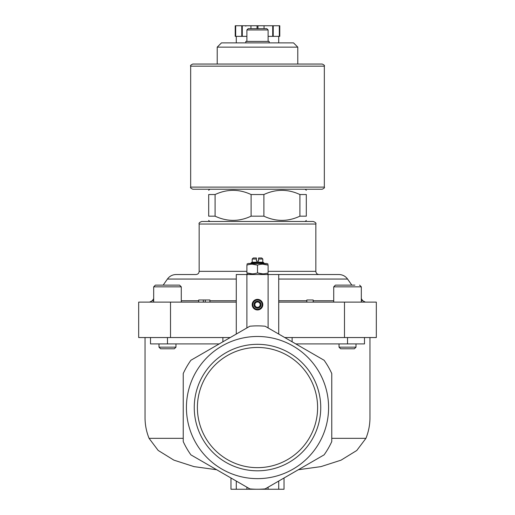 <?xml version="1.0" encoding="UTF-8"?>
<svg xmlns="http://www.w3.org/2000/svg" width="515" height="515" viewBox="0 0 515 515"><rect width="100%" height="100%" fill="white"/><g stroke="black" fill="none" stroke-linecap="round" stroke-linejoin="round"><path stroke-width="0.77" d="M278.718 302.112L376.317 302.112L376.317 337.544L284.75 337.544M170.51 302.112L170.51 337.544L138.683 337.544L138.683 302.112L236.282 302.112M252.196 304.655A5.305 5.305 0 0 1 260.152 300.065A5.305 5.305 0 0 1 260.152 309.251A5.305 5.305 0 0 1 252.196 304.655M249.839 326.233A81.685 81.685 0 0 1 265.161 326.233L324.102 360.262A81.685 81.685 0 0 1 331.763 373.53L331.763 441.593A81.685 81.685 0 0 1 324.102 454.861L265.174 488.883A81.679 81.679 0 0 1 249.827 488.883L190.898 454.861A81.685 81.685 0 0 1 183.237 441.593L183.237 373.53A81.685 81.685 0 0 1 190.898 360.262L249.839 326.233L236.282 334.061L236.282 274.527L338.883 274.527C342.52 274.624 345.417 276.13 347.574 279.053L278.718 279.053M252.196 259.039L256.438 259.039L256.438 257.976L253.258 257.976L252.196 259.039L252.196 262.219L251.133 262.714L251.133 263.493M262.805 259.039L258.562 259.039L258.562 257.976L261.742 257.976L262.805 259.039L262.805 262.219L252.196 262.219M258.562 259.039L258.562 261.163L256.438 261.163L256.438 259.039M215.096 194.535C227.076 188.953 239.076 188.953 251.101 194.535L263.899 194.535L263.899 216.178L251.101 216.178C239.121 221.765 227.121 221.765 215.096 216.178L215.096 194.535L208.697 194.535L208.697 216.178C208.697 221.759 208.697 221.759 208.697 216.178L215.096 216.178L216.075 216.609M263.899 194.535C275.879 188.953 287.879 188.953 299.904 194.535L306.303 194.535C306.303 188.953 306.303 188.953 306.303 194.535L306.303 216.178L299.904 216.178C287.924 221.765 275.924 221.765 263.899 216.178L264.871 216.609M298.945 194.11L299.904 194.535L299.904 216.178M250.129 194.103L251.101 194.535L251.101 216.178M222.886 337.544L222.886 341.799M183.237 438.329L149.06 438.329C146.395 431.628 145.056 424.804 145.043 417.858L145.043 337.544M170.51 337.544L230.25 337.544M149.06 438.329L158.163 450.425L173.864 460.127L194.058 466.629L216.654 469.725M186.424 407.565A71.076 71.076 0 0 1 293.041 346.003A71.076 71.076 0 0 1 293.041 469.12A71.076 71.076 0 0 1 186.424 407.565M369.957 337.544L369.957 417.858C369.944 424.804 368.605 431.628 365.94 438.329L331.763 438.329M292.114 337.544L292.114 341.799M298.346 469.725L320.929 466.629L341.052 460.165L356.773 450.483L365.94 438.329M194.258 407.565A63.242 63.242 0 0 1 257.5 344.316A63.242 63.242 0 0 1 320.742 407.565A63.242 63.242 0 0 1 257.5 470.807A63.242 63.242 0 0 1 194.258 407.565M230.978 477.997L230.978 489.25L278.718 489.25L278.718 481.062L265.174 488.883M278.718 489.25L284.023 489.25L284.023 477.997M236.282 489.25L236.282 481.062M150.509 337.544L150.509 343.911L219.229 343.911M295.771 343.911L364.491 343.911L364.491 337.544M246.891 271.347L199.151 271.347C198.964 273.278 197.902 274.341 195.97 274.527L176.117 274.527C172.48 274.624 169.583 276.13 167.427 279.053L163.165 285.136M306.303 220.42L305.241 221.482L313.3 221.482L201.7 221.482C199.485 222.364 198.636 223.214 199.151 224.031L199.151 271.347M278.718 334.061L278.718 274.527M246.891 29.954L268.109 29.954L266.834 28.679L248.166 28.679L246.891 29.954L246.891 41.406M269.171 42.893L269.171 41.406L245.829 41.406L245.829 42.893M217.221 47.135L297.779 47.135L293.537 42.893L221.463 42.893L217.221 47.135L217.221 64.047L322.216 64.047L192.784 64.047C190.827 64.954 190.119 65.663 190.666 66.171L190.666 187.112C190.099 187.576 190.808 188.278 192.784 189.23L322.216 189.23C324.193 188.278 324.901 187.576 324.334 187.112L190.666 187.112M208.697 194.535C208.697 188.953 208.697 188.953 208.697 194.535C208.697 188.953 208.697 188.953 208.697 194.535M306.303 216.178C306.303 221.759 306.303 221.759 306.303 216.178C306.303 221.759 306.303 221.759 306.303 216.178M257.5 467.665A60.107 60.107 0 0 0 309.554 377.508A60.107 60.107 0 0 0 205.446 377.508A60.107 60.107 0 0 0 257.5 467.665M354.867 285.136L335.426 285.136L333.726 286.836L361.311 286.836L359.612 285.136L361.311 286.836L361.311 302.112M356.007 347.161L354.378 348.79L340.66 348.79L339.031 347.161L356.007 347.161L356.007 343.911M153.689 302.112L153.689 286.836L155.388 285.136L163.809 285.136M167.478 285.136L179.574 285.136L181.274 286.836L153.689 286.836L155.388 285.136L167.478 285.136M175.969 347.161L174.34 348.79L160.622 348.79L158.993 347.161L175.969 347.161L175.969 343.911M252.196 264.169L257.5 265.116L257.5 272.905C253.972 274.147 250.438 274.147 246.891 272.905L246.891 265.116C246.891 263.873 246.891 263.873 246.891 265.116C250.419 263.873 253.953 263.873 257.5 265.116C261.028 263.873 264.562 263.873 268.109 265.116C268.109 263.873 268.109 263.873 268.109 265.116L268.109 272.905C268.109 274.147 268.109 274.147 268.109 272.905C264.581 274.147 261.047 274.147 257.5 272.905L262.805 273.851M246.891 272.905C246.891 274.147 246.891 274.147 246.891 272.905L252.196 273.851M268.109 265.116L262.805 264.169M262.805 262.219L263.867 262.714L251.133 262.714M268.109 264.169L266.944 263.493L248.056 263.493L246.891 264.169M252.852 304.655A4.648 4.648 0 0 1 259.824 300.631A4.648 4.648 0 0 1 259.824 308.678A4.648 4.648 0 0 1 252.852 304.655M253.998 304.655A3.502 3.502 0 0 1 259.251 301.623A3.502 3.502 0 0 1 259.251 307.687A3.502 3.502 0 0 1 253.998 304.655M254.848 303.123L254.848 306.187L257.5 307.719L260.152 306.187L260.152 303.123L257.5 301.597L254.848 303.123M258.826 302.357A2.652 2.652 0 0 1 258.826 306.953A2.652 2.652 0 0 1 254.848 304.655A2.652 2.652 0 0 1 258.826 302.357M313.197 302.112L313.197 299.988L306.831 299.988L306.831 302.112M203.328 302.112L203.328 299.988L198.706 299.988L198.706 302.112M203.328 299.988L205.285 299.988L205.285 302.112M205.285 299.988L209.908 299.988L209.908 302.112M235.683 25.75L235.683 36.359L235.22 36.359L235.22 25.75L279.78 25.75L279.78 36.359L279.317 36.359L279.317 25.75M257.964 28.679L257.964 25.75M257.036 28.679L257.036 25.75M268.109 36.359L279.317 36.359M235.683 36.359L246.891 36.359M278.718 42.893L278.718 36.359M241.767 36.359L241.767 25.75M242.295 36.359L242.295 25.75M250.953 28.679L250.953 25.75M264.047 28.679L264.047 25.75M272.705 36.359L272.705 25.75M273.233 36.359L273.233 25.75M268.109 327.939L268.109 274.527M246.891 327.939L246.891 274.527M246.891 489.25L246.891 487.19M268.109 489.25L268.109 487.19M167.478 343.911L167.478 337.544M347.522 343.911L347.522 337.544M344.49 302.112L344.49 337.544M236.282 279.053L167.427 279.053M236.282 300.754L209.908 300.754M198.706 300.754L181.274 300.754M153.689 300.754L152.228 300.754L149.62 302.112M361.311 298.668L362.772 300.754L361.311 300.754M333.726 300.754L313.197 300.754M306.831 300.754L278.718 300.754M313.3 221.482C315.515 222.364 316.365 223.214 315.85 224.031L199.151 224.031M315.85 224.031L315.85 271.347L268.109 271.347M324.334 187.112L324.334 66.171L190.666 66.171M153.689 298.668L152.228 300.754M347.574 279.053L351.835 285.136M362.772 300.754L365.38 302.112M315.85 271.347C316.036 273.278 317.098 274.341 319.03 274.527M268.109 29.954L268.109 41.406M297.779 47.135L297.779 64.047M209.76 189.23L208.697 190.293M305.241 189.23L306.303 190.293M209.76 221.482L208.697 220.42M333.726 302.112L333.726 286.836M339.031 347.161L339.031 343.911M181.274 302.112L181.274 286.836M158.993 347.161L158.993 343.911M266.944 274.527L268.109 273.851M248.056 274.527L246.891 273.851M263.867 262.714L263.867 263.493M324.334 66.171C324.881 65.663 324.173 64.954 322.216 64.047M245.829 26.175L245.404 25.75M236.282 42.893L236.282 36.359"/></g></svg>
